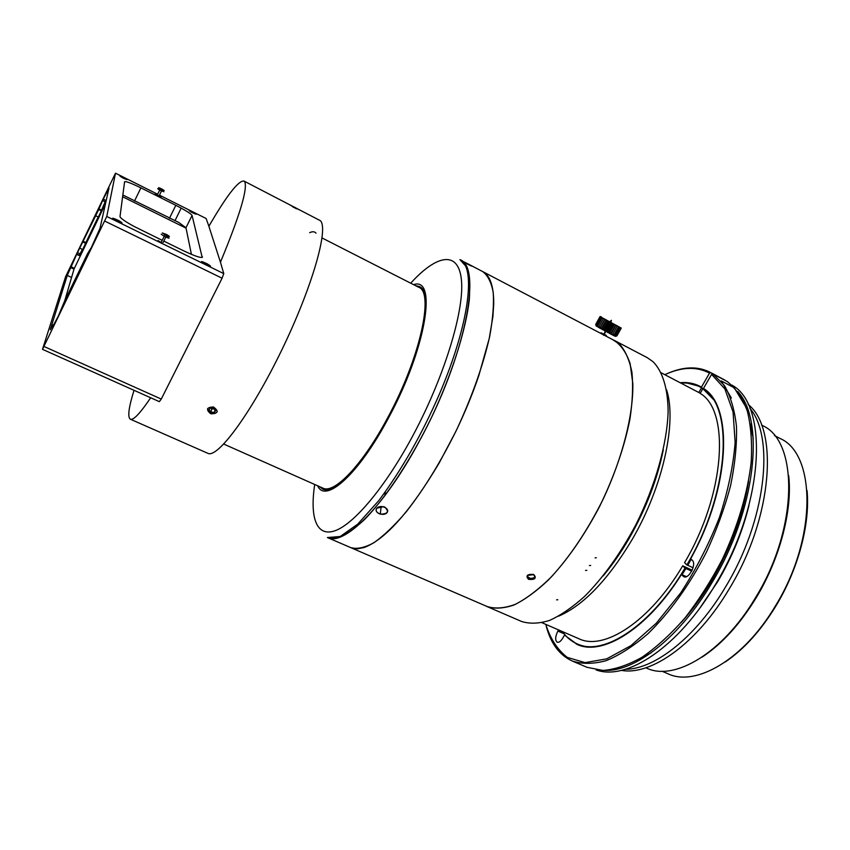 <?xml version="1.0" encoding="UTF-8"?>
<svg xmlns="http://www.w3.org/2000/svg" width="850" height="850" viewBox="0 0 850 850"><rect width="100%" height="100%" fill="white"/><g stroke="black" fill="none" stroke-linecap="round" stroke-linejoin="round"><path stroke-width="1.27" d="M105.517 203.596L74.056 268.972L64.706 300.879M58.576 315.626L53.539 325.051M53.093 324.838L50.267 329.747L67.256 275.442L76.681 254.363L79.262 255.584L82.546 249.454M74.014 269.11L70.752 267.58M83.151 249.911L82.482 249.592M98.728 209.546L102.595 200.547L99.864 205.753L77.478 252.62L98.728 209.546L101.331 210.821L102.149 208.856L102.818 209.185M80.049 248.264L82.662 249.507L98.218 216.984M186.044 228.151L122.613 196.743M102.149 208.856L105.889 200.398L103.307 199.134L109.002 187.967L99.981 228.352L86.721 257.826L58.31 316.062M122.846 195.001L178.787 222.456L185.969 227.758L191.42 254.352M134.502 201.046L140.909 187.871C131.187 183.133 125.747 181.093 124.589 181.762L120.009 216.538C120.413 218.238 125.216 221.595 134.417 226.61L162.222 240.327M140.909 187.871L175.822 205.317L169.416 218.333M185.969 227.758L192.068 215.443C191.42 214.211 187.797 211.767 181.188 208.123L175.822 205.317M192.068 215.443L202.204 257.454M163.795 241.102L183.738 250.856C195.617 256.466 201.864 258.485 202.47 256.923M117.183 221.361C123.144 223.879 123.654 223.614 118.703 220.564C111.669 217.356 110.723 217.398 115.855 220.692L117.183 221.361M158.079 240.55L162.169 243.196M206.178 264.817C211.714 267.134 211.99 266.773 207.028 263.723C200.387 260.695 199.676 260.844 204.882 264.159L206.178 264.817M192.78 212.883C197.041 214.795 197.381 214.657 193.789 212.479C188.488 209.907 187.722 209.822 191.494 212.213L192.78 212.883M157.579 194.427C154.562 193.152 154.456 193.354 157.282 195.032L161.468 196.754M123.346 178.171C127.861 180.211 128.339 180.136 124.769 177.958C119.244 175.291 118.341 175.132 122.049 177.501L123.346 178.171M159.46 195.16L206.125 218.503L208.887 226.27C226.706 195.553 238.393 180.466 243.939 181.029L244.683 181.73C247.871 188.668 239.796 215.496 220.447 262.214L208.887 226.27M157.664 194.268L115.494 173.177L65.62 276.622L42.5 349.329L106.771 216.484L115.494 173.177M106.771 216.484L223.773 273.604L222.084 278.205L104.72 221.074M220.447 262.214L223.773 273.604M298.786 209.578L290.413 205.264L298.786 209.578M150.663 397.757C140.165 413.344 133.397 420.495 130.358 419.209L207.804 453.294C217.313 458.862 251.026 413.578 281.626 350.306C312.332 287.087 328.939 228.352 320.354 220.681L243.939 181.029M130.358 419.209C127.426 417.265 128.648 407.628 134.024 390.309M210.333 413.483L211.331 413.844C218.248 413.376 218.949 411.081 213.435 406.98C206.901 407.224 205.87 409.392 210.333 413.483M316.041 233.176C314.596 231.487 312.471 231.317 309.666 232.677M223.752 444.072L322.862 488.102C334.103 494.381 362.695 464.812 387.759 417.584C420.197 357.988 434.382 292.145 418.646 287.247L322.044 237.947M319.876 486.774L322.586 488.771C333.891 495.082 362.663 465.343 387.897 417.807C420.559 357.808 434.828 291.529 418.986 286.609L415.735 285.759M217.303 411.474C216.304 413.366 214.349 414.003 211.448 413.397L210.396 413.015L207.549 408.924M44.041 346.492L161.266 399.075L159.343 401.646L42.5 349.329M207.836 408.382C207.23 410.221 208.091 411.772 210.428 413.015L215.093 413.355M293.739 207.4L292.644 206.773M296.48 208.803L293.845 207.368M161.202 234.207L164.209 236.289C169.904 238.893 170.584 238.829 166.26 236.098M163.901 191.781L159.694 190.039C156.889 188.36 156.995 188.179 160.023 189.476M103.307 199.134L76.681 254.363M222.084 278.205L161.266 399.075M215.911 410.348L214.327 412.399L210.885 412.091L209.026 409.743L210.609 407.681L214.062 407.989L215.911 410.348M162.329 232.953L165.006 234.802C170.159 237.171 170.776 237.118 166.844 234.632L162.329 232.953M164.146 190.485L160.363 188.913C157.579 187.159 158.196 187.255 162.222 189.21L164.146 190.485M79.262 255.584L79.942 253.799M105.06 201.62L105.761 200.345M214.327 412.399L215.135 409.36M210.885 412.091L211.746 408.871L214.976 409.158M210.821 407.703L211.746 408.871M101.469 210.248L105.188 201.737L102.616 200.419M77.478 252.62L80.059 253.852L82.365 249.369M102.595 200.547L105.177 201.811M95.731 215.762L98.334 217.037L101.331 210.821M85.818 242.675L98.196 216.973M90.982 248.094L87.571 253.608L64.472 301.357L59.064 314.277L91.162 248.179M80.877 245.65L84.267 238.627L80.877 245.65M95.646 215.018L99.067 207.942L95.646 215.018M83.024 242.091L85.637 243.344M83.257 241.294L85.85 242.537M86.615 257.019L82.291 265.965L86.615 257.019M67.873 295.747L63.591 304.608L67.873 295.747M82.726 241.613L81.09 245.236L82.726 241.613M97.474 211.023L95.869 214.593L97.474 211.023M84.256 262.236L86.339 257.539L84.256 262.236M65.482 301.038L67.607 296.236L65.482 301.038M82.79 241.857L81.409 244.598L82.79 241.857M97.601 211.129L96.188 213.945L97.601 211.129M84.171 261.811L85.935 258.347L84.405 261.853M65.503 300.401L67.214 297.043L65.737 300.443M319.621 486.668L322.607 488.984C333.933 495.306 362.759 465.513 388.036 417.902C420.75 357.808 435.03 291.422 419.167 286.493L415.48 285.632M317.656 485.786C325.157 503.869 358.434 474.704 388.291 418.328C426.264 348.691 437.58 276.186 413.567 284.654M527.712 575.407L533.428 574.674C536.371 577.734 535.139 579.307 529.72 579.392C527.106 578.457 526.437 577.129 527.712 575.407M376.837 508.215L383.594 506.664L384.763 507.078C389.396 511.668 387.897 514.016 380.279 514.133C376.486 512.741 375.339 510.765 376.837 508.215M462.793 261.322L467.702 263.734C473.641 267.027 473.418 267.081 467.054 263.893L462.793 261.322M604.222 334.241C607.909 336.356 607.867 336.43 604.084 334.475L601.131 332.764M615.049 336.207L596.307 326.028M621.244 328.132L616.877 335.92L615.304 336.356L616.643 335.877L613.381 335.527L614.093 334.709L610.895 334.273L611.139 333.211L609.386 333.487L609.418 332.297L607.771 332.637L607.591 331.33L606.093 331.734L605.731 330.321L604.403 330.809L603.893 329.301L602.756 329.896L602.119 328.312L601.194 329.014L600.482 327.388L599.781 328.206L599.016 326.538L598.559 327.484L596.817 325.199L596.796 326.389L596.137 324.753L596.317 326.06L595.765 324.477L596.126 325.879L595.722 324.36L600.047 316.582L621.159 328.015M597.784 325.805L602.151 317.974M601.279 316.784L600.058 316.582M596.817 325.199L601.173 317.39M596.137 324.753L600.482 316.954M595.765 324.477L600.111 316.678M616.643 335.877L621.01 328.079M616.08 335.654L620.457 327.845M615.23 335.261L619.607 327.441M614.093 334.709L618.471 326.878M612.234 334.953L617.344 325.826M612.712 334.018L617.1 326.177M610.895 334.273L616.006 325.136M611.139 333.211L615.528 325.359M609.386 333.487L614.497 324.339M609.418 332.297L613.806 324.456M607.771 332.637L612.882 323.478M607.591 331.33L611.979 323.478M606.093 331.734L611.203 322.575M605.731 330.321L610.119 322.469M604.403 330.809L609.514 321.651M603.883 329.301L608.271 321.449M602.756 329.896L607.856 320.748M602.119 328.312L606.496 320.461M601.194 329.014L606.294 319.876M600.472 327.377L604.849 319.536M599.781 328.206L604.881 319.069M599.016 326.538L603.383 318.697M535.149 576.332C534.214 578.021 532.398 578.627 529.72 578.149L527.149 576.247M614.996 340.871L617.259 342.252M490.62 607.803L488.123 606.921M603.128 575.949C612.393 564.857 621.095 552.287 629.234 538.252C645.968 508.853 657.326 479.347 663.319 449.735M558.588 616.176C583.366 605.476 607.793 580.072 631.89 539.962C663.053 486.912 677.131 421.653 666.549 389.799M700.166 393.391C730.129 410.539 725.433 493.871 684.569 562.657L686.853 564.931C729.608 493.074 734.251 406.141 702.886 388.673L700.166 393.391M661.204 372.789L700.241 393.252M692.144 570.212L682.72 565.803C649.761 621.828 603.829 651.1 578.818 638.701L542.013 622.731M714.149 400.169L702.886 388.673M702.185 388.493L701.537 387.791L698.817 392.509M701.537 387.791L699.646 386.729C693.993 383.817 687.756 382.596 680.914 383.074M562.817 631.763L562.689 631.986C566.578 637.394 571.359 641.346 577.033 643.843C602.979 656.678 650.707 626.365 685.004 568.087L682.72 565.803M691.688 571.136L685.004 568.087M687.778 565.293L693.048 567.758M686.853 564.931L687.746 565.346L691.188 559.236M686.418 576.619L682.146 574.834M702.334 388.216L699.646 386.729M577.033 643.843L577.872 644.194C583.408 646.595 589.656 647.413 596.604 646.648M682.029 574.781L685.886 568.501M565.516 635.481L564.538 635.056L562.742 638.169C560.766 641.357 558.918 642.706 557.186 642.218C554.976 640.263 555.209 636.533 557.876 631.061L558.535 629.903M545.764 624.367C550.364 638.828 557.547 649.846 567.29 657.401L585.087 662.628L606.709 658.856L630.955 645.639L656.242 623.263L680.68 592.939C695.969 569.394 708.868 544.266 719.398 517.544C728.078 490.864 733.327 465.789 735.133 442.34L733.051 411.921L724.88 388.939L711.577 374.382L712.895 373.926L727.101 381.438C735.654 388.174 742.379 398.023 747.299 410.996C750.975 425.659 752.271 442.733 751.177 462.23C747.745 492.745 737.683 526.798 722.16 559.661C710.951 581.102 698.456 600.653 684.675 618.332C670.512 634.451 656.285 647.445 641.973 657.294C627.98 665.146 614.964 669.524 602.926 670.438L586.936 667.282L572.22 661.003C559.47 655.138 550.811 643.546 546.253 626.216M711.577 374.382L703.471 388.461C733.497 405.96 730.447 487.751 690.678 558.737L692.314 560.331C696.83 564.049 688.755 579.551 683.793 576.683L681.413 574.494L682.242 574.674M566.599 636.629L577.426 644.555M725.039 380.343L710.834 372.661L709.516 373.129L701.441 387.143L702.259 388.163M700.453 386.58L687.469 383.159M709.516 373.129C696.66 366.329 681.764 366.849 664.827 374.68M681.413 574.494C647.222 629.276 601.981 656.561 576.874 644.321L564.538 635.056M680.202 382.702C687.416 382.043 693.982 383.244 699.911 386.293L701.441 387.143M724.997 380.152L710.834 372.661M712.895 373.926L724.466 385.581C730.617 396.334 734.623 409.976 736.493 426.509C736.982 444.497 734.995 464.27 730.543 485.817C724.668 507.939 716.624 530.06 706.414 552.171C689.828 584.651 669.29 613.116 647.764 633.888C633.409 646.223 619.576 655.138 606.263 660.631C593.555 664.094 582.207 664.211 572.22 661.003M666.57 373.904C682.911 366.531 697.372 365.957 709.952 372.183M737.726 391.531C765.213 420.229 755.916 510.34 712.077 582.505C679.777 637.532 635.131 671.798 604.732 670.406M596.073 669.896C626.344 681.243 678.651 647.275 715.626 584.162C764.819 503.529 768.676 404.398 731.882 385.114M681.296 622.338C692.272 610.194 702.451 596.243 711.843 580.465C730.894 547.751 743.134 514.686 748.563 481.27M753.238 438.536L750.295 423.863M637.766 659.812L651.036 652.874M743.421 505.676L746.852 489.887M686.917 615.581L697.021 602.969M700.273 607.484L717.602 581.804C732.105 557.154 742.549 531.675 748.967 505.368M625.472 669.279C654.681 669.258 695.927 637.202 725.581 586.893C765.956 520.657 774.956 437.346 749.902 408.351M744.951 402.889L743.846 401.901M616.654 668.631L618.12 668.865M621.393 670.363C651.026 675.92 696.957 643.694 729.353 588.668C772.873 517.544 778.887 428.549 748.181 404.504M744.143 401.264L743.261 400.669M615.326 668.95L616.335 669.258M645.862 667.792L646.436 668.036C674.061 681.583 722.596 653.363 755.395 597.879C798.756 527.818 798.479 440.385 762.131 425.425L761.579 425.127M702.1 657.093C721.852 644.162 739.861 624.389 756.16 597.784C780.077 558.344 792.646 509.618 788.673 475.564M662.118 671.234L667.664 673.646C695.321 687.183 743.229 660.11 775.136 606.401C817.339 538.677 816.17 453.464 779.854 438.388L774.488 435.593M725.273 661.969C743.824 649.4 760.644 630.849 775.721 606.316C798.299 569.287 810.316 523.6 807.043 490.503M744.791 498.663L744.621 500.724M693.919 607.028L692.431 608.462M744.632 404.993L734.251 387.781L721.225 380.906L731.329 398.013M485.552 605.838L487.199 606.624C494.923 609.025 503.88 608.462 514.08 604.956C524.864 599.675 536.233 591.419 548.218 580.178C566.716 560.841 583.78 536.414 599.388 506.908C614.114 476.744 624.293 447.504 629.924 419.178C632.581 401.476 633.25 385.836 631.933 372.289C629.521 360.209 625.462 350.891 619.735 344.324L612.531 339.554M614.178 340.34L647.296 357.68L653.193 361.834C662.617 371.514 667.962 388.588 668.111 411.761C667.069 443.944 655.456 485.467 636.087 524.301C620.564 553.467 603.394 577.501 584.577 596.413C572.358 607.378 560.692 615.379 549.578 620.415C539.017 623.688 529.656 624.028 521.517 621.446L487.199 606.624M350.253 547.411L350.891 547.697C357.138 549.344 364.82 547.687 373.936 542.714C383.764 535.776 394.432 525.587 405.949 512.168C423.959 489.281 441.001 461.507 457.087 428.846C472.345 395.792 483.193 365.064 489.642 336.664C492.83 319.26 494.02 304.555 493.234 292.549C491.353 282.338 487.804 275.326 482.598 271.511C490.089 275.421 493.797 286.216 493.733 303.896L492.883 316.71L489.249 338.449L478.837 375.53C472.558 394.049 464.833 412.803 455.664 431.789L439.142 463.059C410.327 511.402 385.358 539.548 364.236 547.485L357.446 548.824L350.891 547.687L327.484 537.582L337.152 538.039C345.015 535.298 354.099 529.168 364.416 519.648C385.794 497.919 410.954 459.914 431.832 416.808C452.189 373.447 465.885 329.97 469.317 299.678C470.22 285.674 469.264 274.752 466.438 266.921L459.999 259.696M386.941 512.773C390.447 508.47 380.492 504.029 376.805 508.257C373.384 512.412 383.276 516.789 386.941 512.773M472.026 266.156L462.729 261.269L472.154 266.262M481.971 271.203L614.146 340.393C621.127 345.1 626.461 352.856 630.137 363.662L632.846 383.722C633.367 414.598 622.71 457.247 603.426 498.631C587.849 529.901 570.414 556.081 551.108 577.161C538.592 589.422 526.681 598.474 515.366 604.339C504.656 608.281 495.274 609.025 487.22 606.56L350.891 547.697M533.673 574.441C527.17 574.005 525.481 575.641 528.604 579.36C535.086 579.923 536.775 578.276 533.673 574.441M602.151 334.135L603.766 334.996M67.256 275.442L71.57 277.461M74.364 268.313L71.017 266.73M76.776 254.054L79.348 255.276M98.897 208.866L101.501 210.131M102.616 200.472L105.188 201.737M314.712 484.479C309.666 517.618 316.434 537.487 335.304 530.644C354.121 523.77 384.795 487.634 411.889 437.506C443.551 379.047 464.121 312.078 461.529 281.148C459.064 249.9 436.921 254.288 410.699 283.199M459.914 259.654C482.726 266.688 464.95 358.402 419.018 441.788C383.828 507.333 343.634 546.454 327.399 537.54L340.223 536.499L357.765 524.11L378.824 500.586C401.827 469.668 422.036 434.127 439.471 393.943C469.37 324.009 476.191 266.942 459.914 259.654M557.876 631.061L564.007 633.718M683.018 576.119L684.728 576.916M585.565 570.446L586.84 570.339M589.401 565.569L590.676 565.441M595.085 557.876L596.349 557.717M556.601 599.834L557.834 599.76M420.559 287.417L418.986 286.609M324.19 489.483L322.586 488.771M295.173 208.069L295.449 207.528M181.188 208.123L174.962 220.745M118.108 221.797L118.703 220.564M163.157 242.409L165.782 237.076M161.086 242.643L164.209 236.289M206.423 264.934L207.028 263.723M193.428 213.201L193.789 212.479M159.726 190.049L157.282 195.032M161.511 190.963L159.375 195.341M124.419 178.691L124.769 177.958M165.006 234.802L164.178 236.268M166.462 235.535L166.228 236.077M160.363 188.913L159.694 190.039M162.01 189.752L161.766 190.368M603.107 334.634L601.301 333.689M483.204 271.851L467.702 263.734M351.528 547.963L327.399 537.54M380.258 514.197L381.172 506.504M384.869 495.699L385.316 491.906M604.042 334.454L603.628 335.261M605.678 331.638L604.084 334.475M605.338 331.457L603.883 334.061M610.109 321.406L611.384 320.312L610.884 322.554M529.709 579.424L529.72 578.149M615.942 341.36L614.943 340.839M489.101 607.357L488.059 606.9"/></g></svg>
